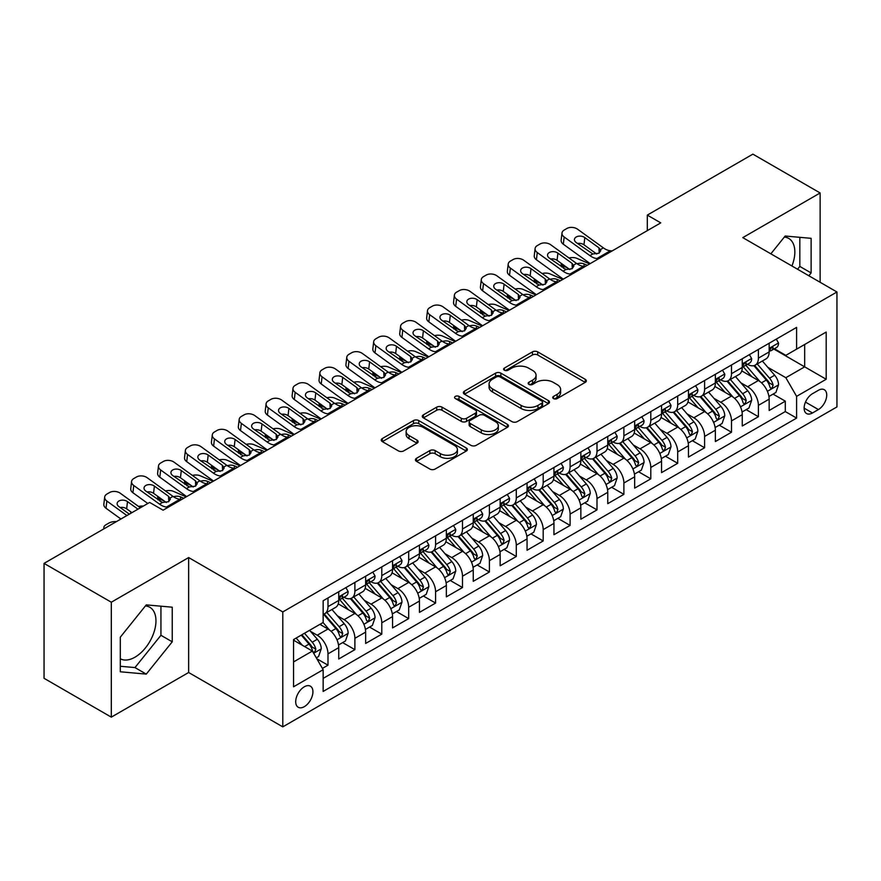 <?xml version="1.0" encoding="UTF-8"?>
<svg xmlns="http://www.w3.org/2000/svg" width="881" height="881" viewBox="0 0 881 881"><rect width="100%" height="100%" fill="white"/><g stroke="black" fill="none" stroke-linecap="round" stroke-linejoin="round"><path stroke-width="1.32" d="M553.488 398.575A2.61 1.509 0 0 0 557.188 398.575L585.248 382.376A3.733 2.158 0 0 0 586.339 380.845A3.733 2.158 0 0 0 585.248 379.326L537.718 351.882A3.733 2.158 0 0 0 532.432 351.882L504.384 368.082A2.61 1.509 0 0 0 503.613 369.15A2.61 1.509 0 0 0 504.384 370.218A2.61 1.509 0 0 0 508.073 370.218L511.707 368.126A11.949 6.894 0 0 1 528.6 368.126L532.565 370.405A11.949 6.894 0 0 1 536.066 375.284A11.949 6.894 0 0 1 532.565 380.163L528.93 382.255A2.61 1.509 0 0 0 528.171 383.323A2.61 1.509 0 0 0 528.93 384.391A2.61 1.509 0 0 0 532.631 384.391L536.265 382.299A11.949 6.894 0 0 1 553.158 382.299L557.122 384.59A11.949 6.894 0 0 1 560.624 389.468A11.949 6.894 0 0 1 557.122 394.347L553.488 396.439A2.61 1.509 0 0 0 552.728 397.507A2.61 1.509 0 0 0 553.488 398.575L553.488 396.439M120.312 658.768A29.679 17.135 120 0 0 134.969 657.193A29.679 17.135 120 0 0 154.362 631.049A29.679 17.135 120 0 0 149.814 607.273A29.679 17.135 120 0 0 145.431 605.93M304.319 706.661A12.169 7.026 120 0 0 312.27 695.935A12.169 7.026 120 0 0 310.398 686.178A12.169 7.026 120 0 0 304.319 686.784A12.169 7.026 120 0 0 296.357 697.51A12.169 7.026 120 0 0 298.23 707.267A12.169 7.026 120 0 0 304.319 706.661M784.321 237.066A29.679 17.135 -60 0 1 788.704 238.41A29.679 17.135 -60 0 1 791.931 265.996M416.515 458.296A3.733 2.158 0 0 0 415.425 459.816A3.733 2.158 0 0 0 416.515 461.347L429.851 469.044A3.733 2.158 0 0 0 435.137 469.044L466.291 451.05A3.733 2.158 0 0 0 467.382 449.53A3.733 2.158 0 0 0 466.291 448L418.761 420.567A3.733 2.158 0 0 0 413.475 420.567L382.321 438.551A3.733 2.158 0 0 0 381.231 440.071A3.733 2.158 0 0 0 382.321 441.601L398.432 450.896A3.733 2.158 0 0 0 403.707 450.896L417.043 443.198A3.733 2.158 0 0 0 418.134 441.678A3.733 2.158 0 0 0 417.043 440.148L409.059 435.544A9.988 5.771 0 0 1 406.13 431.459A9.988 5.771 0 0 1 412.297 426.129A9.988 5.771 0 0 1 423.188 427.384L454.475 445.445A9.988 5.771 0 0 1 457.404 449.53A9.988 5.771 0 0 1 451.237 454.86A9.988 5.771 0 0 1 440.346 453.605L435.137 450.598A3.733 2.158 0 0 0 429.851 450.598L416.515 458.296L416.515 461.347M188.644 557.563L111.303 602.219L44.05 563.388L44.05 678.315L111.303 717.145L188.644 672.5L282.79 726.858L282.79 611.921L188.644 557.563L188.644 672.5M820.134 282.272L820.134 192.972L742.793 237.628L836.95 291.985L282.79 611.921M820.134 192.972L752.881 154.142L647.304 215.107L647.304 230.635M44.05 563.388L149.638 502.434L163.084 510.198L660.75 222.871L647.304 215.107M511.971 421.625A3.733 2.158 0 0 0 517.246 421.625L548.411 403.641A3.733 2.158 0 0 0 549.502 402.121A3.733 2.158 0 0 0 548.411 400.591L500.882 373.148A3.733 2.158 0 0 0 495.596 373.148L464.441 391.142A3.733 2.158 0 0 0 463.351 392.662A3.733 2.158 0 0 0 464.441 394.192L511.971 421.625M456.38 399.137A2.61 1.509 0 0 1 459.023 399.5L459.023 396.395L507.346 424.301A3.733 2.158 0 0 1 508.447 425.82A3.733 2.158 0 0 1 507.346 427.351L476.192 445.334A3.733 2.158 0 0 1 470.906 445.334L423.387 417.891L423.387 414.841A3.733 2.158 0 0 0 422.285 416.372A3.733 2.158 0 0 0 423.387 417.891M423.387 414.841L436.712 407.143A3.733 2.158 0 0 1 441.998 407.143L461.27 418.277A3.733 2.158 0 0 0 466.556 418.277L475.399 413.167A3.733 2.158 0 0 0 476.489 411.647A3.733 2.158 0 0 0 475.399 410.117L455.334 398.531A2.61 1.509 0 0 1 454.563 397.463A2.61 1.509 0 0 1 456.182 396.076A2.61 1.509 0 0 1 459.023 396.395M322.402 668.415L327.985 665.199L316.819 658.746M310.475 631.325L317.226 635.223A15.219 8.788 60 0 1 327.985 653.856L338.745 647.645L338.745 658.988L354.889 649.66L342.643 642.601M337.379 615.786L344.13 619.684A15.219 8.788 60 0 1 354.889 638.329L365.648 632.118L365.648 643.449L381.792 634.133L369.546 627.063M364.271 600.258L371.033 604.157A15.219 8.788 60 0 1 381.792 622.801L392.552 616.579L392.552 627.922L408.685 618.605L396.45 611.535M391.175 584.731L397.926 588.629A15.219 8.788 60 0 1 408.685 607.262L419.455 601.051L419.455 612.394L435.588 603.067L423.354 596.008M418.079 569.192L424.829 573.102A15.219 8.788 60 0 1 435.588 591.735L446.348 585.524L446.348 596.855L462.492 587.539L450.246 580.469M444.982 553.664L451.733 557.563A15.219 8.788 60 0 1 462.492 576.207L473.251 569.985L473.251 581.328L489.396 572.011L477.15 564.941M471.875 538.137L478.636 542.035A15.219 8.788 60 0 1 489.396 560.668L500.155 554.457L500.155 565.8L516.288 556.484L504.053 549.414M498.778 522.609L505.529 526.508A15.219 8.788 60 0 1 516.288 545.141L527.058 538.93L527.058 550.262L543.192 540.945L530.957 533.886M525.682 507.071L532.432 510.969A15.219 8.788 60 0 1 543.192 529.613L553.951 523.402L553.951 534.734L570.095 525.417L557.849 518.347M552.585 491.543L559.336 495.441A15.219 8.788 60 0 1 570.095 514.075L580.854 507.863L580.854 519.206L596.999 509.89L584.753 502.82M579.478 476.015L586.239 479.914A15.219 8.788 60 0 1 596.999 498.547L607.758 492.336L607.758 503.668L623.891 494.351L611.656 487.292M606.381 460.477L613.132 464.375A15.219 8.788 60 0 1 623.891 483.019L634.661 476.808L634.661 488.14L650.795 478.824L638.56 471.753M633.285 444.949L640.035 448.847A15.219 8.788 60 0 1 650.795 467.481L661.554 461.27L661.554 472.612L677.698 463.296L665.452 456.226M660.188 429.421L666.939 433.32A15.219 8.788 60 0 1 677.698 451.953L688.457 445.742L688.457 457.085L704.602 447.757L692.356 440.698M687.081 413.883L693.843 417.781A15.219 8.788 60 0 1 704.602 436.425L715.361 430.214L715.361 441.546L731.494 432.23L719.259 425.16M713.984 398.355L720.735 402.254A15.219 8.788 60 0 1 731.494 420.898L742.265 414.676L742.265 426.019L758.398 416.702L758.398 405.359A15.219 8.788 -120 0 0 747.639 386.726L740.888 382.828M746.163 409.632L758.398 416.702M338.745 647.645A15.219 8.788 -120 0 0 327.985 629.012L319.913 624.354M365.648 632.118A15.219 8.788 -120 0 0 354.889 613.473L338.249 603.87M392.552 616.579A15.219 8.788 -120 0 0 381.792 597.946L365.152 588.343M419.455 601.051A15.219 8.788 -120 0 0 408.685 582.418L392.056 572.815M446.348 585.524A15.219 8.788 -120 0 0 435.588 566.879L418.96 557.277M473.251 569.985A15.219 8.788 -120 0 0 462.492 551.352L445.852 541.749M500.155 554.457A15.219 8.788 -120 0 0 489.396 535.824L472.756 526.221M527.058 538.93A15.219 8.788 -120 0 0 516.288 520.286L499.659 510.683M553.951 523.402A15.219 8.788 -120 0 0 543.192 504.758L526.563 495.155M580.854 507.863A15.219 8.788 -120 0 0 570.095 489.23L553.455 479.627M607.758 492.336A15.219 8.788 -120 0 0 596.999 473.703L580.359 464.089M634.661 476.808A15.219 8.788 -120 0 0 623.891 458.164L607.262 448.561M661.554 461.27A15.219 8.788 -120 0 0 650.795 442.636L634.166 433.034M688.457 445.742A15.219 8.788 -120 0 0 677.698 427.109L661.058 417.495M715.361 430.214A15.219 8.788 -120 0 0 704.602 411.57L687.962 401.967M742.265 414.676A15.219 8.788 -120 0 0 731.494 396.043L714.865 386.44M818.394 390.294L812.469 393.708A11.794 6.806 120 0 0 804.76 404.104A11.794 6.806 120 0 0 806.578 413.552A11.794 6.806 120 0 0 812.469 412.969L818.394 409.555A11.794 6.806 120 0 0 826.092 399.159A11.794 6.806 120 0 0 824.286 389.71A11.794 6.806 120 0 0 818.394 390.294M282.79 726.858L836.95 406.912L836.95 291.985M293.549 661.928L312.381 651.059L323.151 669.703L323.151 691.442L796.6 418.101L796.6 396.351L785.841 377.718L767.792 367.289M323.151 669.703L293.549 686.784L293.549 639.573L323.151 622.482L323.151 600.743L796.6 327.391L796.6 349.14L826.191 332.049L826.191 379.27L796.6 396.351M343.986 597.241L344.13 597.329A15.219 8.788 60 0 0 351.739 598.078L362.498 591.867A15.219 8.788 -120 0 0 365.648 584.896L365.648 576.207M370.89 581.713L371.033 581.79A15.219 8.788 60 0 0 378.643 582.55L389.402 576.339A15.219 8.788 -120 0 0 392.552 569.368L392.552 560.668M397.794 566.186L397.926 566.263A15.219 8.788 60 0 0 405.535 567.012L416.295 560.801A15.219 8.788 -120 0 0 419.455 553.841L419.455 545.141M424.686 550.647L424.829 550.735A15.219 8.788 60 0 0 432.439 551.484L443.198 545.273A15.219 8.788 -120 0 0 446.348 538.302L446.348 529.613M451.59 535.119L451.733 535.196A15.219 8.788 60 0 0 459.342 535.956L470.102 529.745A15.219 8.788 -120 0 0 473.251 522.774L473.251 514.075M478.493 519.592L478.636 519.669A15.219 8.788 60 0 0 486.246 520.418L497.005 514.207A15.219 8.788 -120 0 0 500.155 507.247L500.155 498.547M505.397 504.053L505.529 504.141A15.219 8.788 60 0 0 513.138 504.89L523.898 498.679A15.219 8.788 -120 0 0 527.058 491.708L527.058 483.019M532.289 488.526L532.432 488.603A15.219 8.788 60 0 0 540.042 489.362L550.801 483.151A15.219 8.788 -120 0 0 553.951 476.18L553.951 467.481M559.193 472.998L559.336 473.075A15.219 8.788 60 0 0 566.946 473.835L577.705 467.613A15.219 8.788 -120 0 0 580.854 460.653L580.854 451.953M586.096 457.459L586.239 457.547A15.219 8.788 60 0 0 593.838 458.296L604.608 452.085A15.219 8.788 -120 0 0 607.758 445.125L607.758 436.425M613 441.932L613.132 442.009A15.219 8.788 60 0 0 620.742 442.769L631.501 436.558A15.219 8.788 -120 0 0 634.661 429.587L634.661 420.887M639.892 426.404L640.035 426.481A15.219 8.788 60 0 0 647.645 427.241L658.404 421.019A15.219 8.788 -120 0 0 661.554 414.059L661.554 405.359M666.796 410.865L666.939 410.953A15.219 8.788 60 0 0 674.549 411.702L685.308 405.491A15.219 8.788 -120 0 0 688.457 398.531L688.457 389.831M693.699 395.338L693.843 395.426A15.219 8.788 60 0 0 701.441 396.175L712.211 389.964A15.219 8.788 -120 0 0 715.361 382.993L715.361 374.304M720.603 379.81L720.735 379.887A15.219 8.788 60 0 0 728.345 380.647L739.104 374.436A15.219 8.788 -120 0 0 742.265 367.465L742.265 358.765M323.151 678.392L785.301 411.57L785.301 401.163L769.157 410.491L769.157 399.148A15.219 8.788 -120 0 0 758.398 380.515L741.769 370.912M747.495 364.282L747.639 364.36A15.219 8.788 -120 0 0 755.248 365.108A15.219 8.788 -120 0 0 758.398 358.149L758.398 349.449M755.248 365.108L766.007 358.897A15.219 8.788 -120 0 0 769.157 351.937L769.157 343.238M327.985 597.946L327.985 606.646A15.219 8.788 60 0 1 324.836 613.605A15.219 8.788 60 0 1 323.151 614.222M324.836 613.605L335.595 607.394A15.219 8.788 -120 0 0 338.745 600.435L338.745 591.735M354.889 582.418L354.889 591.107A15.219 8.788 60 0 1 351.739 598.078M381.792 566.879L381.792 575.579A15.219 8.788 60 0 1 378.643 582.55M408.685 551.352L408.685 560.052A15.219 8.788 60 0 1 405.535 567.012M435.588 535.824L435.588 544.524A15.219 8.788 60 0 1 432.439 551.484M462.492 520.286L462.492 528.985A15.219 8.788 60 0 1 459.342 535.956M489.396 504.758L489.396 513.458A15.219 8.788 60 0 1 486.246 520.418M516.288 489.23L516.288 497.93A15.219 8.788 60 0 1 513.138 504.89M543.192 473.692L543.192 482.392A15.219 8.788 60 0 1 540.042 489.362M570.095 458.164L570.095 466.864A15.219 8.788 60 0 1 566.946 473.835M596.999 442.636L596.999 451.336A15.219 8.788 60 0 1 593.838 458.296M623.891 427.109L623.891 435.798A15.219 8.788 60 0 1 620.742 442.769M650.795 411.57L650.795 420.27A15.219 8.788 60 0 1 647.645 427.241M677.698 396.043L677.698 404.742A15.219 8.788 60 0 1 674.549 411.702M704.602 380.515L704.602 389.204A15.219 8.788 60 0 1 701.441 396.175M731.494 364.976L731.494 373.676A15.219 8.788 60 0 1 728.345 380.647M731.494 420.898L731.494 432.23M704.602 436.425L704.602 447.757M677.698 451.953L677.698 463.296M650.795 467.481L650.795 478.824M623.891 483.019L623.891 494.351M596.999 498.547L596.999 509.89M570.095 514.075L570.095 525.417M543.192 529.613L543.192 540.945M516.288 545.141L516.288 556.484M489.396 560.668L489.396 572.011M462.492 576.207L462.492 587.539M435.588 591.735L435.588 603.067M408.685 607.262L408.685 618.605M381.792 622.801L381.792 634.133M354.889 638.329L354.889 649.66M327.985 653.856L327.985 665.199M312.381 651.059L293.549 640.19M785.841 377.718L804.672 366.848L804.672 344.482L826.191 332.049M773.859 349.052L826.191 379.27M774.399 348.744L785.841 355.351L796.6 349.14M111.303 602.219L111.303 717.145M773.055 394.104L785.301 401.163M785.301 411.57L796.6 418.101M808.857 275.764L811.126 272.945L811.126 238.333L785.169 236.02L770.853 253.827M120.312 671.785L146.268 674.108L172.236 641.808L172.236 607.196L146.268 604.884L120.312 637.172L120.312 671.785M797.558 269.245L799.827 266.425L799.827 237.33M799.827 266.425L811.126 272.945M120.312 666.267L134.969 667.578L160.937 635.289L160.937 606.183M160.937 635.289L172.236 641.808M134.969 667.578L146.268 674.108M554.534 398.939L557.122 397.452A11.949 6.894 0 0 0 560.624 392.574L560.624 389.468M536.066 375.284L536.066 378.39A11.949 6.894 0 0 1 532.565 383.268L529.977 384.766M585.193 382.398L537.718 354.988A3.733 2.158 0 0 0 532.432 354.988L505.419 370.582M548.356 403.674L500.882 376.253A3.733 2.158 0 0 0 495.596 376.253L464.485 394.214M541.804 403.179A2.61 1.509 0 0 0 542.575 402.121A2.61 1.509 0 0 0 541.804 401.053L500.089 376.958A2.61 1.509 0 0 0 496.388 376.958L492.567 379.171A11.949 6.894 0 0 0 489.065 384.05A11.949 6.894 0 0 0 492.567 388.928L521.078 405.392A11.949 6.894 0 0 0 537.983 405.392L541.804 403.179L541.804 406.284A2.61 1.509 0 0 0 542.575 405.227L542.575 402.121M489.065 384.05L489.065 387.155A11.949 6.894 0 0 0 492.567 392.034L492.567 388.928M541.804 406.284L537.983 408.498A11.949 6.894 0 0 1 521.078 408.498L492.567 392.034M423.431 417.924L436.712 410.249L436.712 407.143M476.489 411.647L476.489 414.753A3.733 2.158 0 0 1 475.399 416.273L466.556 421.382A3.733 2.158 0 0 1 461.27 421.382L441.998 410.249A3.733 2.158 0 0 0 436.712 410.249M459.023 399.5L507.302 427.373M481.279 429.829A9.988 5.771 0 0 0 492.16 431.073A9.988 5.771 0 0 0 498.327 425.743A9.988 5.771 0 0 0 495.397 421.669L484.374 415.303A3.733 2.158 0 0 0 479.099 415.303L470.245 420.413A3.733 2.158 0 0 0 469.155 421.933A3.733 2.158 0 0 0 470.245 423.464L481.279 429.829L481.279 432.934A9.988 5.771 0 0 0 492.16 434.179A9.988 5.771 0 0 0 498.327 428.849L498.327 425.743M469.155 421.933L469.155 425.038A3.733 2.158 0 0 0 470.245 426.569L470.245 423.464M481.279 432.934L470.245 426.569M457.404 449.53L457.404 452.636A9.988 5.771 0 0 1 451.237 457.966A9.988 5.771 0 0 1 440.346 456.71L435.137 453.704A3.733 2.158 0 0 0 429.851 453.704L416.57 461.369M406.13 431.459L406.13 434.564A9.988 5.771 0 0 0 409.059 438.65L409.059 435.544M416.999 443.231L409.059 438.65M466.236 451.083L418.761 423.673A3.733 2.158 0 0 0 413.475 423.673L382.376 441.623M768.937 396.483L775.886 392.474L778.573 384.7A10.076 5.826 -120 0 0 774.652 375.24L762.362 361.012M589.697 263.893L576.78 258.32A7.61 3.81 -5.9 0 0 568.994 257.979M759.896 381.495L745.844 365.23M567.507 267.89L563.322 266.084L563.565 268.408M751.9 376.76L743.751 367.322A24.161 13.953 -120 0 0 743.002 366.474M753.872 365.659L766.305 380.052A10.076 5.826 60 0 1 769.906 387.001L770.633 388.191L771.998 388.003L773.133 385.129A10.076 5.826 -120 0 0 769.542 378.191L757.242 363.963M754.61 365.428L767.968 380.889A5.132 2.962 60 0 1 769.256 382.905L773.133 385.129M561.142 263.287A7.61 3.81 -5.9 0 0 561.142 263.76A7.61 3.81 -5.9 0 0 563.322 266.084M577.033 263.793A6.09 3.05 174.1 0 1 583.96 263.86L587.275 265.291M598.717 258.684L596.889 258.529A19.019 10.979 60 0 1 589.929 255.633L564.17 237L563.322 244.224A7.61 4.912 -173.3 0 1 561.153 240.227L561.99 233.013A7.61 4.912 6.7 0 0 564.17 237M590.182 263.606A28.533 16.475 60 0 1 589.081 262.846L563.322 244.224M776.293 339.119L778.573 343.083A10.076 5.826 60 0 1 776.491 347.543L771.382 350.495A10.076 5.826 -120 0 0 773.133 348.171L772.923 347.279M612.163 250.92L610.335 250.766A19.019 10.979 60 0 1 603.375 247.869L577.617 229.236A7.61 4.912 6.7 0 0 566.901 228.487L564.214 230.04A7.61 4.912 6.7 0 0 561.99 233.013M599.19 253.089L598.97 247.836L600.776 250.633L598.992 253.21L592.825 253.959L576.196 242.55A6.09 3.931 -173.3 0 1 574.456 239.368A6.09 3.931 -173.3 0 1 576.229 236.978A6.09 3.931 -173.3 0 1 584.808 237.584L583.96 244.797L596.745 254.047M583.96 244.797A6.09 3.931 6.7 0 0 577.462 243.464M598.97 247.836L584.808 237.584M769.498 350.968L769.542 350.968A10.076 5.826 -120 0 0 771.382 350.495M771.833 347.422L773.133 348.171C772.494 346.651 771.426 347.268 769.906 350.032A10.076 5.826 60 0 1 769.157 351.464M742.033 412.011L748.982 408.002L751.669 400.238A10.076 5.826 -120 0 0 747.749 390.768L735.459 376.539M562.794 279.42L549.876 273.848A7.61 3.81 -5.9 0 0 542.09 273.517M732.992 397.023L718.951 380.757M540.604 283.418L536.43 281.612L536.661 283.935M724.997 392.287L716.848 382.85A24.161 13.953 -120 0 0 716.099 382.013M726.979 381.187L739.412 395.58A10.076 5.826 60 0 1 743.002 402.529L743.74 403.729L745.095 403.531L746.229 400.668A10.076 5.826 -120 0 0 742.639 393.719L730.349 379.491M727.706 380.955L741.064 396.417A5.132 2.962 60 0 1 742.364 398.432L746.229 400.668M534.249 278.814A7.61 3.81 -5.9 0 0 534.238 279.288A7.61 3.81 -5.9 0 0 536.43 281.612M550.14 279.321A6.09 3.05 174.1 0 1 557.067 279.387L560.382 280.819M715.13 427.549L722.079 423.53L724.777 415.766A10.076 5.826 -120 0 0 720.845 406.295L708.555 392.067M535.901 294.959L522.973 289.375A7.61 3.81 -5.9 0 0 515.187 289.045M706.088 412.561L692.048 396.296M513.7 298.945L509.526 297.139L509.769 299.463M698.104 407.826L689.944 398.377A24.161 13.953 -120 0 0 689.195 397.54M700.076 396.725L712.509 411.119A10.076 5.826 60 0 1 716.099 418.057L716.837 419.257L718.202 419.059L719.325 416.195A10.076 5.826 -120 0 0 715.735 409.247L703.445 395.018M700.802 396.483L714.161 411.956A5.132 2.962 60 0 1 715.46 413.96L719.325 416.195M507.346 294.353A7.61 3.81 -5.9 0 0 507.335 294.816A7.61 3.81 -5.9 0 0 509.526 297.139M523.237 294.849A6.09 3.05 174.1 0 1 530.164 294.926L533.479 296.346M688.226 443.077L695.186 439.068L697.873 431.294A10.076 5.826 -120 0 0 693.942 421.834L681.652 407.606M508.998 310.486L496.08 304.914A7.61 3.81 -5.9 0 0 488.294 304.573M679.196 428.089L665.144 411.823M486.808 314.484L482.623 312.678L482.865 314.991M671.201 423.354L663.041 413.916A24.161 13.953 -120 0 0 662.292 413.068M673.172 412.253L685.605 426.646A10.076 5.826 60 0 1 689.206 433.595L689.933 434.785L691.299 434.597L692.433 431.723A10.076 5.826 -120 0 0 688.832 424.785L676.542 410.557M673.91 412.022L687.268 427.483A5.132 2.962 60 0 1 688.557 429.488L692.433 431.723M480.442 309.881A7.61 3.81 -5.9 0 0 480.431 310.343A7.61 3.81 -5.9 0 0 482.623 312.678M496.333 310.387A6.09 3.05 174.1 0 1 503.26 310.453L506.575 311.885M661.334 458.605L668.283 454.596L670.97 446.832A10.076 5.826 -120 0 0 667.049 437.361L654.759 423.133M482.094 326.014L469.177 320.442A7.61 3.81 -5.9 0 0 461.391 320.111M652.292 443.617L638.24 427.351M459.904 330.012L455.719 328.206L455.962 330.529M644.297 438.881L636.148 429.443A24.161 13.953 -120 0 0 635.399 428.607M646.28 427.781L658.702 442.174A10.076 5.826 60 0 1 662.303 449.123L663.03 450.312L664.395 450.125L665.529 447.262A10.076 5.826 -120 0 0 661.939 440.313L649.638 426.085M647.006 427.549L660.365 443.011A5.132 2.962 60 0 1 661.653 445.026L665.529 447.262M453.539 325.408A7.61 3.81 -5.9 0 0 453.539 325.882A7.61 3.81 -5.9 0 0 455.719 328.206M469.43 325.915A6.09 3.05 174.1 0 1 476.357 325.981L479.671 327.413M571.813 274.222L569.985 274.057A19.019 10.979 60 0 1 563.025 271.161L537.267 252.539L536.43 259.752A7.61 4.912 -173.3 0 1 534.249 255.765L535.097 248.541A7.61 4.912 6.7 0 0 537.267 252.539M563.289 279.145A28.533 16.475 60 0 1 562.188 278.385L536.43 259.752M749.39 354.647L751.669 358.611A10.076 5.826 60 0 1 749.588 363.071L744.478 366.022A10.076 5.826 -120 0 0 746.229 363.699L746.02 362.807M585.259 266.447L583.431 266.293A19.019 10.979 60 0 1 576.482 263.397L550.724 244.764A7.61 4.912 6.7 0 0 539.998 244.015L537.311 245.568A7.61 4.912 6.7 0 0 535.097 248.541M572.287 268.617L572.077 263.364L573.872 266.172L572.099 268.738L565.921 269.487L549.304 258.089A6.09 3.931 -173.3 0 1 547.553 254.895A6.09 3.931 -173.3 0 1 549.337 252.517A6.09 3.931 -173.3 0 1 557.904 253.111L557.067 260.336L569.842 269.575M557.067 260.336A6.09 3.931 6.7 0 0 550.559 258.992M572.077 263.364L557.904 253.111M742.595 366.496L742.639 366.496A10.076 5.826 -120 0 0 744.478 366.022M744.93 362.95L746.229 363.699C745.601 362.179 744.522 362.807 743.002 365.56A10.076 5.826 60 0 1 742.265 367.003M544.91 289.75L543.081 289.596A19.019 10.979 60 0 1 536.133 286.699L510.363 268.066L509.526 275.279A7.61 4.912 -173.3 0 1 507.346 271.293L508.194 264.08A7.61 4.912 6.7 0 0 510.363 268.066M536.386 294.672A28.533 16.475 60 0 1 535.285 293.913L509.526 275.279M722.486 370.185L724.777 374.139A10.076 5.826 60 0 1 722.684 378.599L717.575 381.55A10.076 5.826 -120 0 0 719.325 379.237L719.116 378.334M558.367 281.986L556.528 281.821A19.019 10.979 60 0 1 549.579 278.925L523.821 260.302A7.61 4.912 6.7 0 0 513.105 259.543L510.407 261.095A7.61 4.912 6.7 0 0 508.194 264.08M545.394 284.156L545.174 278.892L546.969 281.7L545.196 284.266L539.029 285.026L522.4 273.617A6.09 3.931 -173.3 0 1 520.66 270.423A6.09 3.931 -173.3 0 1 522.433 268.044A6.09 3.931 -173.3 0 1 531.001 268.65L530.164 275.863L542.949 285.114M530.164 275.863A6.09 3.931 6.7 0 0 523.655 274.531M545.174 278.892L531.001 268.65M715.691 382.024L715.735 382.024A10.076 5.826 -120 0 0 717.575 381.55M718.026 378.478L719.325 379.237C718.698 377.718 717.619 378.334 716.099 381.099A10.076 5.826 60 0 1 715.361 382.53M518.017 305.278L516.178 305.123A19.019 10.979 60 0 1 509.229 302.227L483.471 283.594L482.623 290.818A7.61 4.912 -173.3 0 1 480.442 286.821L481.29 279.607A7.61 4.912 6.7 0 0 483.471 283.594M509.482 310.2A28.533 16.475 60 0 1 508.381 309.44L482.623 290.818M695.583 385.713L697.873 389.677A10.076 5.826 60 0 1 695.781 394.137L690.671 397.089A10.076 5.826 -120 0 0 692.433 394.765L692.213 393.873M531.463 297.514L529.635 297.36A19.019 10.979 60 0 1 522.675 294.463L496.917 275.83A7.61 4.912 6.7 0 0 486.202 275.081L483.515 276.634A7.61 4.912 6.7 0 0 481.29 279.607M518.491 299.683L518.27 294.419L520.076 297.227L518.292 299.804L512.125 300.553L495.496 289.144A6.09 3.931 -173.3 0 1 493.756 285.951A6.09 3.931 -173.3 0 1 495.529 283.572A6.09 3.931 -173.3 0 1 504.108 284.178L503.26 291.391L516.046 300.641M503.26 291.391A6.09 3.931 6.7 0 0 496.752 290.058M518.27 294.419L504.108 284.178M688.799 397.562L688.832 397.562A10.076 5.826 -120 0 0 690.671 397.089M691.122 394.016L692.433 394.765C691.794 393.245 690.715 393.862 689.206 396.626A10.076 5.826 60 0 1 688.457 398.058M491.113 320.816L489.285 320.651A19.019 10.979 60 0 1 482.325 317.755L456.567 299.133L455.719 306.346A7.61 4.912 -173.3 0 1 453.55 302.359L454.387 295.135A7.61 4.912 6.7 0 0 456.567 299.133M482.579 325.739A28.533 16.475 60 0 1 481.478 324.979L455.719 306.346M668.69 401.24L670.97 405.205A10.076 5.826 60 0 1 668.888 409.665L663.778 412.616A10.076 5.826 -120 0 0 665.529 410.293L665.32 409.401M504.56 313.041L502.732 312.887A19.019 10.979 60 0 1 495.772 309.991L470.014 291.358A7.61 4.912 6.7 0 0 459.298 290.609L456.611 292.162A7.61 4.912 6.7 0 0 454.387 295.135M491.587 315.211L491.367 309.958L493.173 312.766L491.389 315.332L485.222 316.081L468.593 304.683A6.09 3.931 -173.3 0 1 466.853 301.489A6.09 3.931 -173.3 0 1 468.626 299.1A6.09 3.931 -173.3 0 1 477.205 299.705L476.357 306.929L489.142 316.169M476.357 306.929A6.09 3.931 6.7 0 0 469.859 305.586M491.367 309.958L477.205 299.705M661.895 413.09L661.939 413.09A10.076 5.826 -120 0 0 663.778 412.616M664.23 409.544L665.529 410.293C664.891 408.773 663.822 409.401 662.303 412.154A10.076 5.826 60 0 1 661.554 413.596M634.43 474.143L641.379 470.124L644.066 462.36A10.076 5.826 -120 0 0 640.146 452.889L627.856 438.661M455.191 341.542L442.273 335.969A7.61 3.81 -5.9 0 0 434.487 335.639M625.389 459.155L611.348 442.89M433 345.539L428.827 343.733L429.058 346.057M617.394 454.42L609.245 444.971A24.161 13.953 -120 0 0 608.496 444.134M619.376 443.319L631.809 457.713A10.076 5.826 60 0 1 635.399 464.65L636.137 465.851L637.492 465.653L638.626 462.789A10.076 5.826 -120 0 0 635.036 455.84L622.746 441.612M620.103 443.077L633.461 458.549A5.132 2.962 60 0 1 634.76 460.554L638.626 462.789M426.646 340.947A7.61 3.81 -5.9 0 0 426.635 341.41A7.61 3.81 -5.9 0 0 428.827 343.733M442.537 341.443A6.09 3.05 174.1 0 1 449.464 341.52L452.779 342.94M464.21 336.344L462.382 336.19A19.019 10.979 60 0 1 455.422 333.293L429.664 314.66L428.827 321.873A7.61 4.912 -173.3 0 1 426.646 317.887L427.494 310.674A7.61 4.912 6.7 0 0 429.664 314.66M455.686 341.266A28.533 16.475 60 0 1 454.585 340.507L428.827 321.873M641.786 416.779L644.066 420.733A10.076 5.826 60 0 1 641.985 425.193L636.875 428.144A10.076 5.826 -120 0 0 638.626 425.82L638.417 424.928M477.656 328.58L475.828 328.415A19.019 10.979 60 0 1 468.879 325.518L443.121 306.896A7.61 4.912 6.7 0 0 432.395 306.136L429.708 307.689A7.61 4.912 6.7 0 0 427.494 310.674M464.683 330.749L464.474 325.485L466.269 328.294L464.496 330.86L458.318 331.619L441.7 320.21A6.09 3.931 -173.3 0 1 439.949 317.017A6.09 3.931 -173.3 0 1 441.733 314.638A6.09 3.931 -173.3 0 1 450.301 315.244L449.464 322.457L462.239 331.697M449.464 322.457A6.09 3.931 6.7 0 0 442.956 321.125M464.474 325.485L450.301 315.244M634.992 428.618L635.036 428.618A10.076 5.826 -120 0 0 636.875 428.144M637.326 425.071L638.626 425.82C637.998 424.312 636.919 424.928 635.399 427.692A10.076 5.826 60 0 1 634.661 429.124M607.527 489.671L614.475 485.662L617.174 477.887A10.076 5.826 -120 0 0 613.242 468.428L600.952 454.2M428.298 357.08L415.369 351.508A7.61 3.81 -5.9 0 0 407.584 351.167M598.485 474.683L584.444 458.417M406.097 361.067L401.923 359.272L402.165 361.584M590.501 469.947L582.341 460.51A24.161 13.953 -120 0 0 581.592 459.662M592.473 458.847L604.906 473.24A10.076 5.826 60 0 1 608.496 480.189L609.234 481.378L610.599 481.191L611.722 478.317A10.076 5.826 -120 0 0 608.132 471.379L595.842 457.14M593.199 458.616L606.557 474.077A5.132 2.962 60 0 1 607.857 476.081L611.722 478.317M399.743 356.475A7.61 3.81 -5.9 0 0 399.732 356.937A7.61 3.81 -5.9 0 0 401.923 359.272M415.634 356.97A6.09 3.05 174.1 0 1 422.561 357.047L425.875 358.479M437.306 351.871L435.478 351.717A19.019 10.979 60 0 1 428.529 348.821L402.76 330.188L401.923 337.412A7.61 4.912 -173.3 0 1 399.743 333.414L400.591 326.201A7.61 4.912 6.7 0 0 402.76 330.188M428.783 356.794A28.533 16.475 60 0 1 427.681 356.034L401.923 337.412M614.883 432.307L617.174 436.271A10.076 5.826 60 0 1 615.081 440.731L609.971 443.683A10.076 5.826 -120 0 0 611.722 441.359L611.513 440.467M450.764 344.108L448.936 343.953A19.019 10.979 60 0 1 441.976 341.057L416.217 322.424A7.61 4.912 6.7 0 0 405.502 321.664L402.804 323.228A7.61 4.912 6.7 0 0 400.591 326.201M437.791 346.277L437.571 341.013L439.366 343.821L437.593 346.398L431.426 347.147L414.797 335.738A6.09 3.931 -173.3 0 1 413.057 332.544A6.09 3.931 -173.3 0 1 414.83 330.166A6.09 3.931 -173.3 0 1 423.398 330.771L422.561 337.985L435.346 347.235M422.561 337.985A6.09 3.931 6.7 0 0 416.052 336.652M437.571 341.013L423.398 330.771M608.088 444.145L608.132 444.145A10.076 5.826 -120 0 0 609.971 443.683M610.423 440.599L611.722 441.359C611.095 439.839 610.015 440.456 608.496 443.22A10.076 5.826 60 0 1 607.758 444.652M580.623 505.198L587.583 501.19L590.27 493.426A10.076 5.826 -120 0 0 586.339 483.955L574.049 469.727M401.395 372.608L388.477 367.036A7.61 3.81 -5.9 0 0 380.691 366.705M571.593 490.21L557.541 473.945M379.204 376.605L375.02 374.799L375.262 377.123M563.598 485.475L555.437 476.037A24.161 13.953 -120 0 0 554.689 475.2M565.569 474.374L578.002 488.768A10.076 5.826 60 0 1 581.603 495.717L582.33 496.906L583.696 496.719L584.83 493.856A10.076 5.826 -120 0 0 581.229 486.907L568.939 472.679M566.307 474.143L579.665 489.605A5.132 2.962 60 0 1 580.953 491.62L584.83 493.856M372.839 372.002A7.61 3.81 -5.9 0 0 372.828 372.476A7.61 3.81 -5.9 0 0 375.02 374.799M388.73 372.509A6.09 3.05 174.1 0 1 395.657 372.575L398.972 374.007M410.414 367.399L408.575 367.245A19.019 10.979 60 0 1 401.626 364.349L375.868 345.715L375.02 352.94A7.61 4.912 -173.3 0 1 372.839 348.953L373.687 341.729A7.61 4.912 6.7 0 0 375.868 345.715M401.879 372.333A28.533 16.475 60 0 1 400.778 371.573L375.02 352.94M587.979 447.834L590.27 451.799A10.076 5.826 60 0 1 588.178 456.259L583.068 459.21A10.076 5.826 -120 0 0 584.83 456.887L584.61 455.995M423.86 359.635L422.032 359.481A19.019 10.979 60 0 1 415.072 356.585L389.314 337.952A7.61 4.912 6.7 0 0 378.599 337.203L375.912 338.756A7.61 4.912 6.7 0 0 373.687 341.729M410.887 361.805L410.667 356.552L412.473 359.36L410.689 361.926L404.522 362.675L387.893 351.266A6.09 3.931 -173.3 0 1 386.153 348.083A6.09 3.931 -173.3 0 1 387.926 345.693A6.09 3.931 -173.3 0 1 396.505 346.299L395.657 353.523L408.443 362.763M395.657 353.523A6.09 3.931 6.7 0 0 389.149 352.18M410.667 356.552L396.505 346.299M581.196 459.684L581.229 459.684A10.076 5.826 -120 0 0 583.068 459.21M583.519 456.138L584.83 456.887C584.191 455.367 583.112 455.995 581.603 458.748A10.076 5.826 60 0 1 580.854 460.19M553.731 520.737L560.679 516.718L563.366 508.954A10.076 5.826 -120 0 0 559.446 499.483L547.156 485.255M374.491 388.136L361.573 382.563A7.61 3.81 -5.9 0 0 353.788 382.233M544.689 505.738L530.637 489.484M352.301 392.133L348.116 390.327L348.358 392.651M536.694 501.003L528.545 491.565A24.161 13.953 -120 0 0 527.796 490.728M538.676 489.913L551.099 504.306A10.076 5.826 60 0 1 554.7 511.244L555.426 512.445L556.792 512.246L557.926 509.383A10.076 5.826 -120 0 0 554.336 502.434L542.035 488.206M539.403 489.671L552.761 505.143A5.132 2.962 60 0 1 554.05 507.148L557.926 509.383M345.947 387.53A7.61 3.81 -5.9 0 0 345.936 388.003A7.61 3.81 -5.9 0 0 348.116 390.327M361.827 388.036A6.09 3.05 174.1 0 1 368.754 388.114L372.068 389.534M383.51 382.938L381.682 382.772A19.019 10.979 60 0 1 374.722 379.876L348.964 361.254L348.116 368.467A7.61 4.912 -173.3 0 1 345.947 364.481L346.784 357.268A7.61 4.912 6.7 0 0 348.964 361.254M374.976 387.86A28.533 16.475 60 0 1 373.885 387.1L348.116 368.467M561.087 463.373L563.366 467.326A10.076 5.826 60 0 1 561.285 471.787L556.175 474.738A10.076 5.826 -120 0 0 557.926 472.414L557.717 471.522M396.957 375.174L395.129 375.009A19.019 10.979 60 0 1 388.169 372.112L362.41 353.49A7.61 4.912 6.7 0 0 351.695 352.73L349.008 354.283A7.61 4.912 6.7 0 0 346.784 357.268M383.984 377.332L383.775 372.079L385.57 374.888L383.786 377.453L377.619 378.213L360.99 366.804A6.09 3.931 -173.3 0 1 359.25 363.611A6.09 3.931 -173.3 0 1 361.023 361.232A6.09 3.931 -173.3 0 1 369.602 361.838L368.754 369.051L381.539 378.29M368.754 369.051A6.09 3.931 6.7 0 0 362.256 367.707M383.775 372.079L369.602 361.838M554.292 475.211L554.336 475.211A10.076 5.826 -120 0 0 556.175 474.738M556.627 471.665L557.926 472.414C557.288 470.895 556.219 471.522 554.7 474.286A10.076 5.826 60 0 1 553.951 475.718M526.827 536.265L533.776 532.245L536.463 524.481A10.076 5.826 -120 0 0 532.542 515.022L520.253 500.782M347.588 403.674L334.67 398.091A7.61 3.81 -5.9 0 0 326.884 397.76M517.786 521.277L503.745 505.011M325.397 407.661L321.224 405.866L321.455 408.178M509.791 516.541L501.641 507.104A24.161 13.953 -120 0 0 500.893 506.256M511.773 505.441L524.206 519.834A10.076 5.826 60 0 1 527.796 526.772L528.534 527.972L529.888 527.785L531.023 524.911A10.076 5.826 -120 0 0 527.433 517.973L515.143 503.734M512.5 505.198L525.858 520.671A5.132 2.962 60 0 1 527.157 522.675L531.023 524.911M319.043 403.069A7.61 3.81 -5.9 0 0 319.032 403.531A7.61 3.81 -5.9 0 0 321.224 405.866M334.934 403.564A6.09 3.05 174.1 0 1 341.861 403.641L345.176 405.073M356.607 398.465L354.779 398.311A19.019 10.979 60 0 1 347.819 395.415L322.061 376.782L321.224 383.995A7.61 4.912 -173.3 0 1 319.043 380.008L319.891 372.795A7.61 4.912 6.7 0 0 322.061 376.782M348.083 403.388A28.533 16.475 60 0 1 346.982 402.628L321.224 383.995M534.183 478.901L536.463 482.865A10.076 5.826 60 0 1 534.382 487.325L529.272 490.276A10.076 5.826 -120 0 0 531.023 487.953L530.814 487.05M370.053 390.701L368.225 390.547A19.019 10.979 60 0 1 361.276 387.651L335.518 369.018A7.61 4.912 6.7 0 0 324.792 368.258L322.105 369.811A7.61 4.912 6.7 0 0 319.891 372.795M357.08 392.871L356.871 387.607L358.666 390.415L356.893 392.981L350.715 393.741L334.097 382.332A6.09 3.931 -173.3 0 1 332.346 379.138A6.09 3.931 -173.3 0 1 334.13 376.76A6.09 3.931 -173.3 0 1 342.698 377.365L341.861 384.579L354.636 393.829M341.861 384.579A6.09 3.931 6.7 0 0 335.353 383.246M356.871 387.607L342.698 377.365M527.389 490.739L527.433 490.739A10.076 5.826 -120 0 0 529.272 490.276M529.723 487.193L531.023 487.953C530.395 486.433 529.316 487.05 527.796 489.814A10.076 5.826 60 0 1 527.058 491.246M499.923 551.792L506.872 547.784L509.57 540.02A10.076 5.826 -120 0 0 505.639 530.549L493.349 516.321M320.695 419.202L307.766 413.63A7.61 3.81 -5.9 0 0 299.981 413.299M490.882 536.804L476.841 520.539M298.505 423.199L294.32 421.393L294.562 423.717M482.898 532.069L474.738 522.631A24.161 13.953 -120 0 0 473.989 521.794M484.869 520.968L497.302 535.362A10.076 5.826 60 0 1 500.893 542.311L501.63 543.5L502.996 543.313L504.119 540.449A10.076 5.826 -120 0 0 500.529 533.501L488.239 519.272M485.596 520.737L498.954 536.199A5.132 2.962 60 0 1 500.254 538.214L504.119 540.449M292.14 418.596A7.61 3.81 -5.9 0 0 292.129 419.07A7.61 3.81 -5.9 0 0 294.32 421.393M308.031 419.103A6.09 3.05 174.1 0 1 314.958 419.169L318.272 420.6M329.703 413.993L327.875 413.839A19.019 10.979 60 0 1 320.926 410.942L295.157 392.309L294.32 399.534A7.61 4.912 -173.3 0 1 292.14 395.547L292.988 388.323A7.61 4.912 6.7 0 0 295.157 392.309M321.18 418.916A28.533 16.475 60 0 1 320.078 418.156L294.32 399.534M507.28 494.428L509.57 498.393A10.076 5.826 60 0 1 507.478 502.853L502.368 505.804A10.076 5.826 -120 0 0 504.119 503.48L503.91 502.588M343.161 406.229L341.332 406.075A19.019 10.979 60 0 1 334.373 403.179L308.614 384.545A7.61 4.912 6.7 0 0 297.899 383.797L295.201 385.349A7.61 4.912 6.7 0 0 292.988 388.323M330.188 408.399L329.968 403.146L331.763 405.943L329.99 408.52L323.823 409.269L307.194 397.86A6.09 3.931 -173.3 0 1 305.454 394.677A6.09 3.931 -173.3 0 1 307.227 392.287A6.09 3.931 -173.3 0 1 315.794 392.893L314.958 400.117L327.743 409.357M314.958 400.117A6.09 3.931 6.7 0 0 308.449 398.774M329.968 403.146L315.794 392.893M500.485 506.278L500.529 506.278A10.076 5.826 -120 0 0 502.368 505.804M502.82 502.732L504.119 503.48C503.492 501.961 502.412 502.577 500.893 505.342A10.076 5.826 60 0 1 500.155 506.773M473.031 567.32L479.98 563.311L482.667 555.548A10.076 5.826 -120 0 0 478.735 546.077L466.445 531.849M293.791 434.729L280.874 429.157A7.61 3.81 -5.9 0 0 273.088 428.827M463.99 552.332L449.938 536.077M271.601 438.727L267.417 436.921L267.659 439.245M455.995 547.597L447.834 538.159A24.161 13.953 -120 0 0 447.085 537.322M457.966 536.496L470.399 550.889A10.076 5.826 60 0 1 474 557.838L474.727 559.039L476.092 558.84L477.227 555.977A10.076 5.826 -120 0 0 473.626 549.028L461.336 534.8M458.704 536.265L472.062 551.726A5.132 2.962 60 0 1 473.35 553.742L477.227 555.977M265.236 434.124A7.61 3.81 -5.9 0 0 265.225 434.597A7.61 3.81 -5.9 0 0 267.417 436.921M281.127 434.63A6.09 3.05 174.1 0 1 288.054 434.696L291.369 436.128M302.811 429.532L300.972 429.366A19.019 10.979 60 0 1 294.023 426.47L268.264 407.848L267.417 415.061A7.61 4.912 -173.3 0 1 265.236 411.075L266.084 403.85A7.61 4.912 6.7 0 0 268.264 407.848M294.276 434.454A28.533 16.475 60 0 1 293.175 433.694L267.417 415.061M480.376 509.967L482.667 513.92A10.076 5.826 60 0 1 480.574 518.38L475.465 521.332A10.076 5.826 -120 0 0 477.227 519.008L477.006 518.116M316.257 421.768L314.429 421.603A19.019 10.979 60 0 1 307.469 418.706L281.711 400.084A7.61 4.912 6.7 0 0 270.996 399.324L268.309 400.877A7.61 4.912 6.7 0 0 266.084 403.85M303.284 423.926L303.064 418.673L304.87 421.481L303.086 424.047L296.919 424.796L280.29 413.398A6.09 3.931 -173.3 0 1 278.55 410.205A6.09 3.931 -173.3 0 1 280.323 407.826A6.09 3.931 -173.3 0 1 288.902 408.421L288.054 415.645L300.839 424.884M288.054 415.645A6.09 3.931 6.7 0 0 281.546 414.301M303.064 418.673L288.902 408.421M473.593 521.805L473.626 521.805A10.076 5.826 -120 0 0 475.465 521.332M475.916 518.259L477.227 519.008C476.588 517.488 475.509 518.116 474 520.88A10.076 5.826 60 0 1 473.251 522.312M446.127 582.859L453.076 578.839L455.763 571.075A10.076 5.826 -120 0 0 451.843 561.615L439.553 547.376M266.888 450.268L253.97 444.685A7.61 3.81 -5.9 0 0 246.184 444.354M437.086 567.871L423.034 551.605M244.698 454.255L240.513 452.46L240.755 454.772M429.091 563.135L420.942 553.697A24.161 13.953 -120 0 0 420.193 552.85M431.073 552.035L443.495 566.428A10.076 5.826 60 0 1 447.096 573.366L447.823 574.566L449.189 574.379L450.323 571.505A10.076 5.826 -120 0 0 446.733 564.567L434.432 550.328M431.8 551.792L445.158 567.265A5.132 2.962 60 0 1 446.447 569.269L450.323 571.505M238.344 449.662A7.61 3.81 -5.9 0 0 238.333 450.125A7.61 3.81 -5.9 0 0 240.513 452.46M254.224 450.158A6.09 3.05 174.1 0 1 261.15 450.235L264.465 451.667M275.907 445.059L274.079 444.905A19.019 10.979 60 0 1 267.119 442.009L241.361 423.376L240.513 430.589A7.61 4.912 -173.3 0 1 238.344 426.602L239.18 419.389A7.61 4.912 6.7 0 0 241.361 423.376M267.372 449.982A28.533 16.475 60 0 1 266.282 449.222L240.513 430.589M453.484 525.494L455.763 529.448A10.076 5.826 60 0 1 453.682 533.908L448.572 536.859A10.076 5.826 -120 0 0 450.323 534.547L450.114 533.644M289.353 437.295L287.525 437.141A19.019 10.979 60 0 1 280.565 434.245L254.807 415.612A7.61 4.912 6.7 0 0 244.092 414.852L241.405 416.405A7.61 4.912 6.7 0 0 239.18 419.389M276.381 439.465L276.171 434.201L277.967 437.009L276.182 439.575L270.015 440.335L253.387 428.926A6.09 3.931 -173.3 0 1 251.647 425.732A6.09 3.931 -173.3 0 1 253.42 423.354A6.09 3.931 -173.3 0 1 261.998 423.959L261.15 431.172L273.936 440.423M261.15 431.172A6.09 3.931 6.7 0 0 254.653 429.84M276.171 434.201L261.998 423.959M446.689 537.333L446.733 537.333A10.076 5.826 -120 0 0 448.572 536.859M449.024 533.787L450.323 534.547C449.684 533.027 448.616 533.644 447.096 536.408A10.076 5.826 60 0 1 446.348 537.839M419.224 598.386L426.173 594.378L428.86 586.603A10.076 5.826 -120 0 0 424.939 577.143L412.649 562.915M239.984 465.796L227.067 460.223A7.61 3.81 -5.9 0 0 219.281 459.882M410.183 583.398L396.142 567.133M217.794 469.793L213.62 467.987L213.852 470.311M402.188 578.663L394.038 569.225A24.161 13.953 -120 0 0 393.289 568.377M404.17 567.562L416.603 581.956A10.076 5.826 60 0 1 420.193 588.904L420.931 590.094L422.285 589.907L423.42 587.032A10.076 5.826 -120 0 0 419.83 580.094L407.54 565.866M404.897 567.331L418.255 582.793A5.132 2.962 60 0 1 419.554 584.808L423.42 587.032M211.44 465.19A7.61 3.81 -5.9 0 0 211.429 465.664A7.61 3.81 -5.9 0 0 213.62 467.987M227.331 465.697A6.09 3.05 174.1 0 1 234.258 465.763L237.573 467.194M392.32 613.914L399.269 609.905L401.967 602.141A10.076 5.826 -120 0 0 398.036 592.671L385.746 578.443M213.092 481.323L200.163 475.751A7.61 3.81 -5.9 0 0 192.377 475.421M383.279 598.926L369.238 582.66M190.902 485.321L186.717 483.515L186.959 485.838M375.295 594.19L367.135 584.753A24.161 13.953 -120 0 0 366.386 583.916M377.266 583.09L389.699 597.483A10.076 5.826 60 0 1 393.289 604.432L394.027 605.632L395.393 605.434L396.516 602.571A10.076 5.826 -120 0 0 392.926 595.622L380.636 581.394M377.993 582.859L391.351 598.32A5.132 2.962 60 0 1 392.651 600.335L396.516 602.571M184.536 480.718A7.61 3.81 -5.9 0 0 184.525 481.191A7.61 3.81 -5.9 0 0 186.717 483.515M200.428 481.224A6.09 3.05 174.1 0 1 207.354 481.29L210.669 482.722M365.428 629.452L372.377 625.433L375.064 617.669A10.076 5.826 -120 0 0 371.132 608.198L358.842 593.97M186.188 496.862L173.271 491.279A7.61 3.81 -5.9 0 0 165.485 490.948M356.387 614.464L342.335 598.199M163.998 500.849L159.813 499.042L160.056 501.366M348.391 609.729L340.231 600.28A24.161 13.953 -120 0 0 339.482 599.443M350.363 598.628L362.796 613.022A10.076 5.826 60 0 1 366.397 619.96L367.124 621.16L368.489 620.962L369.624 618.099A10.076 5.826 -120 0 0 366.022 611.15L353.733 596.922M351.101 598.386L364.459 613.859A5.132 2.962 60 0 1 365.747 615.863L369.624 618.099M157.633 496.256A7.61 3.81 -5.9 0 0 157.622 496.719A7.61 3.81 -5.9 0 0 159.813 499.042M173.524 496.752A6.09 3.05 174.1 0 1 180.451 496.829L183.766 498.25M338.524 644.98L345.473 640.972L348.16 633.197A10.076 5.826 -120 0 0 344.24 623.737L331.95 609.509M329.483 629.992L323.052 622.537M321.488 625.257L320.442 624.045M323.47 614.156L335.892 628.549A10.076 5.826 60 0 1 339.493 635.498L340.22 636.688L341.586 636.5L342.72 633.626A10.076 5.826 -120 0 0 339.13 626.688L326.829 612.46M324.197 613.925L337.555 629.386A5.132 2.962 60 0 1 338.844 631.391L342.72 633.626M130.74 511.784A7.61 3.81 -5.9 0 0 130.729 512.246A7.61 3.81 -5.9 0 0 131.049 513.16M143.273 506.101A7.61 3.81 -5.9 0 0 138.581 506.476M316.29 657.821L318.57 656.499L321.257 648.735A10.076 5.826 -120 0 0 317.336 639.265L309.594 630.311M302.37 645.277L296.148 638.075M294.584 640.784L293.549 639.595M301.258 635.124L309 644.077A10.076 5.826 60 0 1 312.59 651.026L313.328 652.215L314.682 652.028L315.816 649.165A10.076 5.826 -120 0 0 312.226 642.216L304.485 633.263M301.886 634.76L310.652 644.914A5.132 2.962 60 0 1 311.951 646.929L315.816 649.165M104.156 528.688A7.61 3.81 -5.9 0 1 103.826 527.785A7.61 3.81 -5.9 0 1 106.061 524.702L108.748 523.149A7.61 3.81 -5.9 0 1 116.38 521.629M249.004 460.587L247.176 460.433A19.019 10.979 60 0 1 240.216 457.536L214.457 438.903L213.62 446.127A7.61 4.912 -173.3 0 1 211.44 442.13L212.288 434.917A7.61 4.912 6.7 0 0 214.457 438.903M240.48 465.509A28.533 16.475 60 0 1 239.379 464.75L213.62 446.127M426.58 541.022L428.86 544.987A10.076 5.826 60 0 1 426.778 549.447L421.669 552.398A10.076 5.826 -120 0 0 423.42 550.074L423.21 549.182M262.45 452.823L260.622 452.669A19.019 10.979 60 0 1 253.673 449.773L227.915 431.139A7.61 4.912 6.7 0 0 217.189 430.391L214.501 431.943A7.61 4.912 6.7 0 0 212.288 434.917M249.477 454.992L249.268 449.739L251.063 452.537L249.29 455.114L243.112 455.862L226.494 444.453A6.09 3.931 -173.3 0 1 224.743 441.271A6.09 3.931 -173.3 0 1 226.527 438.881A6.09 3.931 -173.3 0 1 235.095 439.487L234.258 446.7L247.032 455.951M234.258 446.7A6.09 3.931 6.7 0 0 227.75 445.368M249.268 449.739L235.095 439.487M419.785 552.872L419.83 552.872A10.076 5.826 -120 0 0 421.669 552.398M422.12 549.326L423.42 550.074C422.792 548.555 421.713 549.171 420.193 551.935A10.076 5.826 60 0 1 419.455 553.367M222.1 476.125L220.272 475.96A19.019 10.979 60 0 1 213.323 473.064L187.554 454.442L186.717 461.655A7.61 4.912 -173.3 0 1 184.536 457.668L185.384 450.444A7.61 4.912 6.7 0 0 187.554 454.442M213.576 481.048A28.533 16.475 60 0 1 212.475 480.288L186.717 461.655M399.677 556.55L401.967 560.514A10.076 5.826 60 0 1 399.875 564.974L394.765 567.926A10.076 5.826 -120 0 0 396.516 565.602L396.307 564.71M235.557 468.351L233.729 468.196A19.019 10.979 60 0 1 226.769 465.3L201.011 446.667A7.61 4.912 6.7 0 0 190.296 445.918L187.598 447.471A7.61 4.912 6.7 0 0 185.384 450.444M222.585 470.52L222.364 465.267L224.159 468.075L222.386 470.641L216.219 471.39L199.591 459.992A6.09 3.931 -173.3 0 1 197.851 456.799A6.09 3.931 -173.3 0 1 199.624 454.42A6.09 3.931 -173.3 0 1 208.191 455.014L207.354 462.239L220.14 471.478M207.354 462.239A6.09 3.931 6.7 0 0 200.846 460.895M222.364 465.267L208.191 455.014M392.882 568.399L392.926 568.399A10.076 5.826 -120 0 0 394.765 567.926M395.217 564.853L396.516 565.602C395.888 564.082 394.809 564.71 393.289 567.463A10.076 5.826 60 0 1 392.552 568.906M195.208 491.653L193.368 491.499A19.019 10.979 60 0 1 186.42 488.603L160.661 469.969L159.813 477.183A7.61 4.912 -173.3 0 1 157.633 473.196L158.481 465.983A7.61 4.912 6.7 0 0 160.661 469.969M186.673 496.576A28.533 16.475 60 0 1 185.572 495.816L159.813 477.183M372.773 572.088L375.064 576.042A10.076 5.826 60 0 1 372.971 580.502L367.862 583.453A10.076 5.826 -120 0 0 369.624 581.141L369.403 580.238M208.654 483.889L206.826 483.724A19.019 10.979 60 0 1 199.866 480.828L174.108 462.206A7.61 4.912 6.7 0 0 163.392 461.446L160.705 462.999A7.61 4.912 6.7 0 0 158.481 465.983M195.681 486.059L195.461 480.795L197.267 483.603L195.483 486.169L189.316 486.929L172.687 475.52A6.09 3.931 -173.3 0 1 170.947 472.326A6.09 3.931 -173.3 0 1 172.72 469.947A6.09 3.931 -173.3 0 1 181.299 470.553L180.451 477.766L193.236 487.017M180.451 477.766A6.09 3.931 6.7 0 0 173.942 476.434M195.461 480.795L181.299 470.553M365.989 583.927L366.022 583.927A10.076 5.826 -120 0 0 367.862 583.453M368.313 580.381L369.624 581.141C368.985 579.621 367.906 580.238 366.397 583.002A10.076 5.826 60 0 1 365.648 584.433M168.304 507.181L166.476 507.027A19.019 10.979 60 0 1 159.516 504.13L133.758 485.497L132.91 492.721A7.61 4.912 -173.3 0 1 130.74 488.724L131.577 481.511A7.61 4.912 6.7 0 0 133.758 485.497M147.81 503.492L132.91 492.721M345.881 587.616L348.16 591.58A10.076 5.826 60 0 1 346.079 596.041L340.969 598.992A10.076 5.826 -120 0 0 342.72 596.668L342.511 595.776M181.75 499.417L179.922 499.263A19.019 10.979 60 0 1 172.962 496.366L147.204 477.733A7.61 4.912 6.7 0 0 136.489 476.984L133.802 478.537A7.61 4.912 6.7 0 0 131.577 481.511M168.778 501.586L168.568 496.322L170.363 499.131L168.579 501.707L162.412 502.456L145.783 491.047A6.09 3.931 -173.3 0 1 144.044 487.854A6.09 3.931 -173.3 0 1 145.817 485.475A6.09 3.931 -173.3 0 1 154.395 486.081L153.547 493.294L166.333 502.544M153.547 493.294A6.09 3.931 6.7 0 0 147.05 491.961M168.568 496.322L154.395 486.081M339.086 599.465L339.13 599.465A10.076 5.826 -120 0 0 340.969 598.992M341.421 595.919L342.72 596.668C342.081 595.149 341.013 595.765 339.493 598.529A10.076 5.826 60 0 1 338.745 599.961M126.919 515.539L106.854 501.036L106.017 508.249A7.61 4.912 -173.3 0 1 103.837 504.262L104.685 497.038A7.61 4.912 6.7 0 0 106.854 501.036M120.906 519.019L106.017 508.249M140.376 507.775L120.312 493.261A7.61 4.912 6.7 0 0 109.585 492.512L106.898 494.065A7.61 4.912 6.7 0 0 104.685 497.038M129.342 514.141L118.891 506.586A6.09 3.931 -173.3 0 1 117.14 503.392A6.09 3.931 -173.3 0 1 118.924 501.003A6.09 3.931 -173.3 0 1 127.492 501.608L126.655 508.833L131.93 512.654M126.655 508.833A6.09 3.931 6.7 0 0 120.146 507.489M137.954 509.174L127.492 501.608M317.226 635.223L327.985 629.012M344.13 619.684L354.889 613.473M371.033 604.157L381.792 597.946M397.926 588.629L408.685 582.418M424.829 573.102L435.588 566.879M451.733 557.563L462.492 551.352M478.636 542.035L489.396 535.824M505.529 526.508L516.288 520.286M532.432 510.969L543.192 504.758M559.336 495.441L570.095 489.23M586.239 479.914L596.999 473.703M613.132 464.375L623.891 458.164M640.035 448.847L650.795 442.636M666.939 433.32L677.698 427.109M693.843 417.781L704.602 411.57M720.735 402.254L731.494 396.043M747.639 386.726L758.398 380.515M758.398 358.149L769.157 351.937M327.985 606.646L338.745 600.435M354.889 591.107L365.648 584.896M381.792 575.579L392.552 569.368M408.685 560.052L419.455 553.841M435.588 544.524L446.348 538.302M462.492 528.985L473.251 522.774M489.396 513.458L500.155 507.247M516.288 497.93L527.058 491.708M543.192 482.392L553.951 476.18M570.095 466.864L580.854 460.653M596.999 451.336L607.758 445.125M623.891 435.798L634.661 429.587M650.795 420.27L661.554 414.059M677.698 404.742L688.457 398.531M704.602 389.204L715.361 382.993M731.494 373.676L742.265 367.465M758.398 405.359L769.157 399.148M805.487 402.11L818.394 409.555M804.133 408.156L812.469 412.969M557.122 397.452L557.122 394.347M528.93 384.391L528.93 382.255M532.565 383.268L532.565 380.163M504.384 370.218L504.384 368.082M532.432 354.988L532.432 351.882M537.718 354.988L537.718 351.882M585.248 382.376L585.248 379.326M464.441 394.192L464.441 391.142M495.596 376.253L495.596 373.148M500.882 376.253L500.882 373.148M548.411 403.641L548.411 400.591M521.078 408.498L521.078 405.392M537.983 408.498L537.983 405.392M441.998 410.249L441.998 407.143M461.27 421.382L461.27 418.277M466.556 421.382L466.556 418.277M475.399 416.273L475.399 413.167M507.346 427.351L507.346 424.301M429.851 453.704L429.851 450.598M435.137 453.704L435.137 450.598M440.346 456.71L440.346 453.605M417.043 443.198L417.043 440.148M382.321 441.601L382.321 438.551M413.475 423.673L413.475 420.567M418.761 423.673L418.761 420.567M466.291 451.05L466.291 448M767.395 391.318L778.507 384.898M769.542 378.191L774.652 375.24M761.503 382.828L766.305 380.052M583.96 263.86L584.224 266.359M778.507 342.962L769.157 348.358M592.825 253.959L589.929 255.633M603.375 247.869L600.479 249.543M610.335 250.766L596.889 258.529M740.492 406.846L751.603 400.426M742.639 393.719L747.749 390.768M734.6 398.355L739.412 395.58M557.067 279.387L557.321 281.898M713.599 422.373L724.711 415.964M715.735 409.247L720.845 406.295M707.696 413.894L712.509 411.119M530.164 294.926L530.417 297.426M686.695 437.912L697.807 431.492M688.832 424.785L693.942 421.834M680.804 429.421L685.605 426.646M503.26 310.453L503.525 312.953M659.792 453.44L670.904 447.019M661.939 440.313L667.049 437.361M653.9 444.949L658.702 442.174M476.357 325.981L476.621 328.492M751.603 358.501L742.265 363.897M565.921 269.487L563.025 271.161M576.482 263.397L573.586 265.071M583.431 266.293L569.985 274.057M724.711 374.029L715.361 379.425M539.029 285.026L536.133 286.699M549.579 278.925L546.683 280.599M556.528 281.821L543.081 289.596M697.807 389.556L688.457 394.952M512.125 300.553L509.229 302.227M522.675 294.463L519.779 296.137M529.635 297.36L516.178 305.123M670.904 405.084L661.554 410.491M485.222 316.081L482.325 317.755M495.772 309.991L492.875 311.665M502.732 312.887L489.285 320.651M632.888 468.967L644 462.558M635.036 455.84L640.146 452.889M626.997 460.488L631.809 457.713M449.464 341.52L449.717 344.019M644 420.622L634.661 426.019M458.318 331.619L455.422 333.293M468.879 325.518L465.983 327.192M475.828 328.415L462.382 336.19M605.996 484.506L617.107 478.086M608.132 471.379L613.242 468.428M600.093 476.015L604.906 473.24M422.561 357.047L422.814 359.547M617.107 436.15L607.758 441.546M431.426 347.147L428.529 348.821M441.976 341.057L439.079 342.731M448.936 343.953L435.478 351.717M579.092 500.034L590.204 493.613M581.229 486.907L586.339 483.955M573.201 491.543L578.002 488.768M395.657 372.575L395.921 375.075M590.204 451.678L580.854 457.074M404.522 362.675L401.626 364.349M415.072 356.585L412.176 358.259M422.032 359.481L408.575 367.245M552.189 515.561L563.3 509.152M554.336 502.434L559.446 499.483M546.297 507.082L551.099 504.306M368.754 388.114L369.018 390.613M563.3 467.216L553.951 472.612M377.619 378.213L374.722 379.876M388.169 372.112L385.272 373.786M395.129 375.009L381.682 382.772M525.285 531.089L536.397 524.68M527.433 517.973L532.542 515.022M519.394 522.609L524.206 519.834M341.861 403.641L342.114 406.141M536.397 482.744L527.058 488.14M350.715 393.741L347.819 395.415M361.276 387.651L358.38 389.325M368.225 390.547L354.779 398.311M498.393 546.627L509.504 540.207M500.529 533.501L505.639 530.549M492.49 538.137L497.302 535.362M314.958 419.169L315.211 421.669M509.504 498.272L500.155 503.668M323.823 409.269L320.926 410.942M334.373 403.179L331.476 404.853M341.332 406.075L327.875 413.839M471.489 562.155L482.601 555.746M473.626 549.028L478.735 546.077M465.597 553.675L470.399 550.889M288.054 434.696L288.318 437.207M482.601 513.81L473.251 519.206M296.919 424.796L294.023 426.47M307.469 418.706L304.573 420.38M314.429 421.603L300.972 429.366M444.586 577.683L455.697 571.273M446.733 564.567L451.843 561.615M438.694 569.203L443.495 566.428M261.15 450.235L261.415 452.735M455.697 529.338L446.348 534.734M270.015 440.335L267.119 442.009M280.565 434.245L277.669 435.908M287.525 437.141L274.079 444.905M417.682 593.221L428.794 586.801M419.83 580.094L424.939 577.143M411.79 584.731L416.603 581.956M234.258 465.763L234.511 468.263M390.79 608.749L401.901 602.329M392.926 595.622L398.036 592.671M384.887 600.258L389.699 597.483M207.354 481.29L207.608 483.801M363.886 624.277L374.998 617.867M366.022 611.15L371.132 608.198M357.994 615.797L362.796 613.022M180.451 496.829L180.715 499.329M336.983 639.815L348.094 633.395M339.13 626.688L344.24 623.737M331.091 631.325L335.892 628.549M313.658 653.273L321.191 648.923M312.226 642.216L317.336 639.265M304.65 646.588L309 644.077M428.794 544.865L419.455 550.262M243.112 455.862L240.216 457.536M253.673 449.773L250.777 451.446M260.622 452.669L247.176 460.433M401.901 560.404L392.552 565.8M216.219 471.39L213.323 473.064M226.769 465.3L223.873 466.974M233.729 468.196L220.272 475.96M374.998 575.932L365.648 581.328M189.316 486.929L186.42 488.603M199.866 480.828L196.97 482.502M206.826 483.724L193.368 491.499M348.094 591.459L338.745 596.855M162.412 502.456L159.516 504.13M172.962 496.366L170.066 498.04M179.922 499.263L166.476 507.027M561.142 263.76L561.461 266.877M534.238 279.288L534.558 282.416M507.335 294.816L507.654 297.943M480.431 310.343L480.762 313.471M453.539 325.882L453.858 329.009M426.635 341.41L426.955 344.537M399.732 356.937L400.051 360.065M372.828 372.476L373.159 375.603M345.936 388.003L346.255 391.131M319.032 403.531L319.351 406.659M292.129 419.07L292.448 422.186M265.225 434.597L265.555 437.725M238.333 450.125L238.652 453.252M211.429 465.664L211.748 468.78M184.525 481.191L184.845 484.319M157.622 496.719L157.952 499.846M130.729 512.246L130.828 513.282M103.826 527.785L103.936 528.82"/></g></svg>
